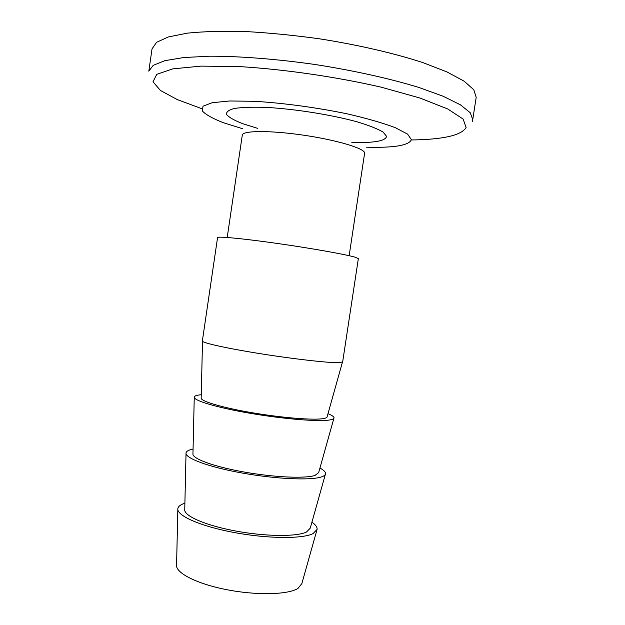 <?xml version="1.0" encoding="UTF-8"?>
<svg xmlns="http://www.w3.org/2000/svg" width="625" height="625" viewBox="0 0 625 625"><rect width="100%" height="100%" fill="white"/><g stroke="black" fill="none" stroke-linecap="round" stroke-linejoin="round"><path stroke-width="0.94" d="M242.508 128.695L223.297 122.68C212.812 118.586 205.82 114.68 202.32 110.984L203.023 106.187L212.18 102.711L229.664 100.984L254.414 101.297C283.242 103 317.211 107.594 347.758 113.969C367.031 118.43 382.859 122.992 395.25 127.656L407.594 134.125L411.352 139.617C409.172 145.422 394.164 147.953 366.328 147.195M152.023 48.914L156.531 42.344L168.289 36.961L187.375 33.141C203.594 31.477 222.844 30.938 245.141 31.523C268.75 32.805 293.453 35.227 319.234 38.773C357.812 44.828 394.078 53.219 422.711 62.539L446.984 71.945L464.117 81.172L473.797 89.758L476.188 97.359L472.742 119.602L470.234 112.727L460.461 104.852L443.242 96.289L418.898 87.469C390.211 78.648 353.938 70.57 315.383 64.547C276.766 59.031 239.711 56.156 209.695 56.203L183.844 57.523L164.867 60.672L153.219 65.344L148.812 71.188L152.023 48.914M201.258 394.742C196.984 395.125 194.656 395.859 194.266 396.953C192.844 400.406 217.023 407.695 251.023 413.445C284.961 419.219 320.203 421.93 330.344 419.852C332.789 419.375 334.023 418.703 334.031 417.836C333.977 416.68 331.969 415.297 327.992 413.688M202.508 341.297L201.188 397.891C199.922 401.016 221.703 407.57 252.18 412.734C282.602 417.914 314.336 420.391 323.688 418.555C325.977 418.125 327.133 417.516 327.141 416.719L342.422 362.211M202.359 340.969C201.711 342.75 226.484 348.312 260.508 353.727C294.477 359.141 329.281 363.031 339.148 362.664L342.656 361.938L358.344 258.633L355.148 257.211C345.734 254.414 311.141 248.25 276.953 243.398C242.719 238.523 217.383 236.148 217.562 237.594L202.359 340.969M193.062 449.055C188.781 449.93 186.445 451.188 186.039 452.836C184.586 458.055 208.57 467.047 242.383 473.07C276.148 479.125 311.336 480.609 321.695 476.836C324.148 475.977 325.438 474.93 325.555 473.688C325.656 472 323.781 470.109 319.945 468.023M194.258 397.43L192.953 453.734C191.664 458.437 213.266 466.523 243.578 471.93C273.844 477.375 305.531 478.758 315.07 475.398L318.68 472.523L333.898 418.297M184.891 503.219C180.609 504.586 178.258 506.367 177.844 508.57C176.359 515.516 200.148 526.18 233.789 532.461C267.375 538.789 302.508 539.039 313.078 533.602L317.102 529.383C317.352 527.156 315.625 524.766 311.922 522.203M186.023 453.547L184.75 509.406C183.438 515.68 204.867 525.258 235.016 530.898C265.117 536.586 296.758 536.883 306.492 532.023L310.25 528.156L325.359 474.367M316.844 530.281L301.836 583.633L297.945 588.438C288.023 594.773 256.43 595.555 226.484 589.633C196.492 583.773 175.234 572.742 176.578 564.914L177.828 509.508M227.203 237.477L242.297 135.078C242.461 130.539 270.047 130.289 303.141 135.125C336.227 139.914 364.227 148.258 364.648 152.906L349.156 255.703M351.836 142.453C374 143.047 385.578 141.023 386.562 136.367L383.141 132.109C377.664 128.859 369.086 125.461 357.414 121.914C331.906 114.867 295.391 109.016 266.672 107.422C253.195 106.961 242.492 107.297 234.562 108.422C228.586 109.969 225.945 112.047 226.664 114.672C229.234 117.508 234.594 120.516 242.727 123.703L257.75 128.391M201.625 108.633L177.273 99.586L160.414 90.445L152.992 81.805L156.734 74.352L172.766 68.875L201.055 66.117L240.008 66.617C284.906 69.383 336.578 76.898 381.289 87.203L419.953 98.023L447.773 109L463.156 119.094L466.117 127.562C461.312 135.406 443.039 139.539 411.289 139.969M472.188 121.781L472.742 119.602"/></g></svg>
